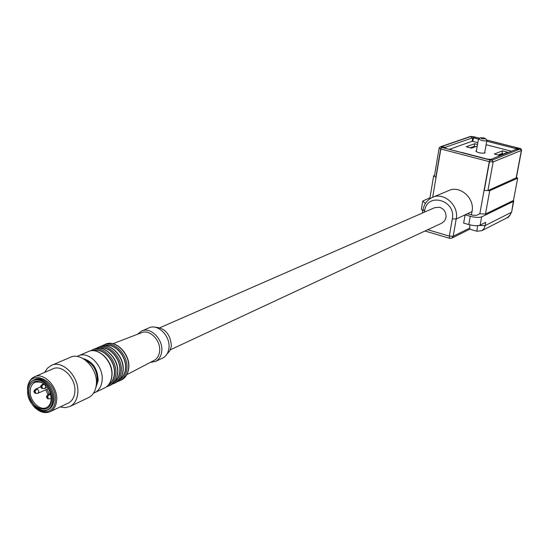 <?xml version="1.0" encoding="UTF-8"?>
<svg xmlns="http://www.w3.org/2000/svg" width="549" height="549" viewBox="0 0 549 549"><rect width="100%" height="100%" fill="white"/><g stroke="black" fill="none" stroke-linecap="round" stroke-linejoin="round"><path stroke-width="0.82" d="M502.479 150.858L507.852 152.238L499.734 155.442L494.299 154.036L502.479 150.858L501.985 153.528L503.55 153.933M501.985 153.528L498.163 155.038M499.446 155.367L503.028 154.139M477.239 146.061L471.509 148.148L466.183 146.775L474.672 143.728L474.206 146.377L475.475 146.707M474.206 146.377L470.232 147.818M471.488 148.148L474.912 146.899M486.75 140.139L486.874 140.482C486.222 141.011 484.458 140.997 481.569 140.441L478.495 138.966L480.19 137.785M483.669 137.881L485.721 138.739L482.187 138.835L480.245 137.751L483.669 137.881M88.108 397.819L88.746 397.517C93.124 395.108 95.65 390.806 96.322 384.609C98.326 368.729 81.245 351.264 69.998 357.461L51.853 365.215M88.746 397.517L70.169 406.37C74.575 403.94 77.1 399.576 77.752 393.276C79.715 377.136 62.401 359.293 51.084 365.545L47.372 368.269L44.702 372.387M70.169 406.37L65.372 407.66L60.136 406.953M34.759 376.676L52.574 368.99C62.01 363.754 76.448 378.618 74.829 392.075C74.287 397.346 72.166 400.99 68.474 403.014L67.932 403.268M68.474 403.014L50.295 411.599C54.008 409.561 56.128 405.862 56.657 400.509C58.235 386.839 43.611 371.666 34.12 376.95C30.202 378.982 27.999 382.777 27.498 388.321L27.731 393.338M50.295 411.599C44.517 413.994 38.842 412.059 33.283 405.78M27.862 394.161L27.56 388.912C28.239 367.528 57.515 379.421 55.271 400.502C54.694 413.315 40.729 416.012 32.768 405.148M48.477 409.547C51.695 407.783 53.528 404.592 53.98 399.96C55.332 388.157 42.712 375.063 34.518 379.64L35.061 379.407M28.823 389.44C27.745 400.008 37.895 412.272 46.191 410.316M35.157 393.372L33.935 391.801L34.779 391.197L35.486 392.446L35.088 393.324L37.881 393.317M35.486 392.446L35.424 391.965M35.301 391.691L35.088 392.192L33.935 391.801M47.749 398.787L46.528 397.208L47.379 396.604L47.742 397.847L48.017 397.339M47.921 397.119L47.688 397.606L46.528 397.208M48.099 397.867L47.887 398.842L50.487 398.718M41.923 388.541L40.688 386.949L41.532 386.338L41.902 387.587L42.177 387.086M41.95 387.429L40.688 386.949M41.944 386.757L41.841 387.347M42.252 387.594L42.053 388.582L44.634 388.479M469.882 227.979L453.172 236.269L451.889 238.094L469.814 229.166L469.738 224.822M506.988 217.836L509.891 215.476L511.27 212.394L485.172 225.577L483.971 228.665L481.796 230.71L476.834 231.232L477.603 225.666M468.771 224.562L463.631 223.086L465.099 214.831L470.253 216.292C475.29 217.562 479.085 217.761 481.645 216.889L480.142 225.131C477.589 226.03 473.794 225.838 468.771 224.562L470.253 216.292M471.433 214.872L472.03 211.564C475.009 198.189 459.815 184.821 448.485 190.675L432.948 197.194M452.328 218.818C456.246 200.028 426.992 191.903 424.631 210.864L423.005 209.793C424.109 204.07 427.156 199.98 432.145 197.53C443.674 191.553 459.204 205.305 456.205 219.017L452.328 218.818L449.315 236.091L453.172 236.269L456.205 219.017L467.425 213.733L472.565 215.187L476.354 215.386L479.826 213.767L489.283 161.66L490.23 160.068L492.062 160.178L519.937 149.074L518.585 148.161L486.695 140.064M478.913 225.509L485.172 225.577L485.769 222.318L480.142 225.131M479.826 213.767L485.46 214.062L513.459 200.467L513.349 201.435L481.645 216.889M516.362 177.752L487.91 190.62L484.273 190.434L489.729 190.709L517.68 178.157L516.424 177.444M445.033 147.427L441.355 146.679L440.916 146.83L441.54 147.358L489.18 159.793L492.474 160.013L490.833 159.368L487.553 159.148L442.556 147.626L441.355 146.679L470.699 136.564L473.794 136.783L470.699 136.564L472.016 138.039L444.251 147.64L446.241 148.367M434.554 175.337L433.662 175.817L435.872 177.224L440.641 148.93L489.283 161.66L490.23 160.068M433.635 175.954L429.778 198.868M425.413 203.439L422.751 201.064L429.977 197.743M160.013 327.678L434.719 207.646L439.694 207.282C444.265 209.094 446.364 212.532 445.98 217.582L444.642 220.835L441.773 223.168M422.805 210.994L421.399 209.176L422.696 201.366M513.459 200.467L517.68 178.157M439.131 148.134L434.396 176.284L435.872 177.224M479.517 138.238L473.794 136.783L475.111 138.259L478.474 139.11M166.889 354.229L169.874 350.736L171.418 345.939C170.348 333.984 164.817 327.739 154.825 327.19M486.743 141.217L514.914 148.381L519.402 148.367M516.17 177.972L521.337 150.598L520.308 148.93L516.259 149.301L490.833 159.368M516.259 149.301L516.986 148.93L514.914 148.381M449.59 149.246L472.119 141.278L477.85 142.61M486.112 144.723L511.448 151.201M474.672 143.728L477.52 144.456M476.388 150.831L475.908 151.133C477.589 152.711 480.533 153.349 484.74 153.068L485.09 152.814L484.753 152.251M462.162 152.526L482.159 157.741M475.111 138.259L472.751 137.724L472.016 138.039M162.319 358.229L162.833 357.989C166.292 356.109 168.33 352.808 168.927 348.1C170.677 336.077 157.577 323.121 148.71 327.979L141.971 330.889M137.648 334.204L141.381 331.143C150.268 326.271 163.451 339.337 161.708 351.449C161.118 356.191 159.08 359.506 155.607 361.4L150.275 362.429M112.95 343.701L141.532 332.708C149.671 328.865 161.118 340.648 159.587 351.408C159.086 355.505 157.385 358.442 154.475 360.24L153.747 360.618M119.833 379.4C123.031 377.211 124.898 373.759 125.426 369.038C127.052 356.617 114.494 342.555 104.811 345.829M114.515 381.843C117.52 379.613 119.27 376.223 119.764 371.673C121.343 359.389 109.155 345.383 99.465 348.196M108.647 384.705C111.907 382.509 113.801 379.009 114.322 374.198C115.942 361.599 103.178 347.325 93.447 350.708M85.589 360.226L85.795 360.309C93.44 364.268 97.255 370.918 97.248 380.258L96.35 384.286M35.946 388.973L37.154 388.946C38.979 390.387 39.26 391.828 38.011 393.262L48.291 388.644M34.779 391.197L37.154 388.946M48.504 394.36L49.746 394.333L50.892 395.328M51.187 398.087L50.611 398.663L51.187 398.396M47.379 396.604L49.746 394.333M42.692 384.108L43.913 384.087C45.745 385.535 46.034 386.976 44.764 388.424M41.532 386.338L43.913 384.087M472.03 211.564L467.425 213.733M432.687 197.297L440.833 148.985L441.671 147.393M427.692 229.736L449.315 236.091L449.734 238.321L451.889 238.094M485.46 214.062L489.729 190.709M484.273 190.434L489.482 161.715L493.146 161.928L492.062 160.178M487.553 159.148L490.099 160.034M511.668 211.907L513.349 201.435M424.411 212.147L424.631 210.864M507.297 217.679C507.894 218.214 509.342 216.333 511.641 212.051L513.713 201.106M487.91 190.62L493.146 161.928L521.529 150.392M440.916 146.83L440.181 146.871L439.145 148.052L440.641 148.93L441.54 147.358M471.097 136.427L473.217 136.639M519.834 148.491L520.308 148.93M479.558 138.211L472.813 136.536M472.119 141.278L472.751 137.724M472.833 141.326L473.464 137.778M516.568 149.17L516.643 148.758M103.981 344.875L105.003 344.436C115.18 338.843 130.463 354.229 128.555 368.345C127.91 373.862 125.604 377.712 121.631 379.881L121.048 380.155M101.73 346.069L103.287 345.17C113.478 339.57 128.775 354.99 126.874 369.127C126.229 374.658 123.923 378.508 119.95 380.683L121.631 379.881C125.694 377.664 128.061 373.773 128.727 368.201C130.669 354.05 115.352 338.774 105.003 344.436M104.104 345.815C113.904 341.759 127.313 356.191 125.597 369.113C125.021 374.192 122.942 377.801 119.373 379.942M115.414 382.831L115.997 382.557C119.977 380.375 122.283 376.511 122.928 370.966C124.822 356.775 109.477 341.286 99.273 346.893C109.649 341.217 125.035 356.589 123.106 370.815C122.441 376.415 120.073 380.333 115.997 382.557L114.295 383.367C118.275 381.184 120.588 377.314 121.226 371.755C123.113 357.543 107.755 342.02 97.544 347.634L96.089 348.464L97.544 347.634M98.696 348.176C108.524 344.525 121.61 358.943 119.943 371.742C119.394 376.683 117.417 380.244 114.02 382.44M109.999 385.398L110.582 385.124C114.569 382.941 116.882 379.057 117.513 373.485C119.401 359.218 103.994 343.633 93.769 349.26C104.166 343.564 119.613 359.032 117.699 373.334C117.04 378.961 114.666 382.893 110.582 385.124L108.86 385.94C112.847 383.758 115.16 379.867 115.791 374.281C117.678 360 102.251 344.381 92.019 350.008L90.413 350.941M92.747 350.694C102.594 346.529 116.203 361.173 114.501 374.267C113.924 379.441 111.824 383.092 108.194 385.24M104.228 388.136L104.811 387.862C108.812 385.673 111.124 381.775 111.756 376.168C113.622 361.825 98.154 346.131 87.902 351.772C98.326 346.062 113.849 361.64 111.941 376.01C111.282 381.672 108.908 385.624 104.811 387.862L95.142 392.446C99.156 390.243 101.469 386.318 102.093 380.663C103.946 366.197 88.362 350.324 78.075 355.999L77.162 356.473M95.883 387.443L98.154 380.622C97.791 368.777 92.712 361.4 82.933 358.476M32.81 405.093C37.6 410.446 42.465 412.093 47.413 410.048C50.632 408.284 52.464 405.087 52.91 400.454C54.269 388.644 41.635 375.53 33.441 380.114C30.071 381.871 28.171 385.137 27.745 389.914M27.738 390.051L27.93 394.148M27.759 390.065C28.383 370.911 54.564 381.589 52.567 400.447C51.627 419.621 25.803 408.531 27.759 390.065M51.462 399.988C50.618 417.466 27.059 407.372 28.843 390.517C29.42 373.052 53.28 382.811 51.462 399.988M51.139 399.72C50.728 403.536 49.259 406.109 46.74 407.454C39.816 411.476 29.145 400.475 30.222 390.531C30.586 386.523 32.178 383.778 34.999 382.303L35.438 382.111M47.976 394.683L45.766 389.776M49.19 394.045L47.029 389.214M486.874 140.482L484.602 153.116M478.481 139.075L476.237 151.702M485.721 138.739L486.867 140.297M36.124 388.891L40.695 386.86M36.008 388.939C34.45 390.058 33.791 390.902 34.024 391.471M34.964 391.663L35.211 392.247M35.122 392.81L35.088 393.235M48.689 394.278L50.446 393.475M47.557 397.078L47.811 397.654M48.566 394.326C47.022 395.458 46.37 396.309 46.603 396.893M47.715 398.217L47.681 398.656M42.877 384.026L43.707 383.662M44.757 388.424L47.358 387.265M41.717 386.812L41.964 387.395M42.753 384.08C41.202 385.192 40.537 386.036 40.77 386.62M41.875 387.958L41.841 388.39M476.806 231.225L469.766 229.187M507.276 217.685L481.837 230.683M449.645 238.293L424.947 231.019M422.476 212.998L422.991 209.903M442.089 223.024L170.341 349.795M516.348 177.814L521.523 150.453C521.447 149.102 520.843 148.415 519.711 148.408L486.661 140.016M470.39 136.468L440.264 146.844M155.607 361.4L162.833 357.989M154.475 360.24L126.826 374.679M101.709 346.069L103.287 345.17M117.589 381.569L119.95 380.683M98.23 347.339L99.273 346.893M112.065 384.218L114.295 383.367M92.706 349.713L93.769 349.26M106.444 386.839L108.86 385.94M90.393 350.941L92.019 350.008M78.768 355.697L87.902 351.772M93.543 393.118L95.142 392.446M33.441 380.114C30.051 381.857 28.136 385.144 27.69 389.962M27.683 390.003C26.421 401.93 39.26 414.886 47.413 410.048M51.153 399.555C51.057 391.643 46.706 380.073 34.999 382.303"/></g></svg>

